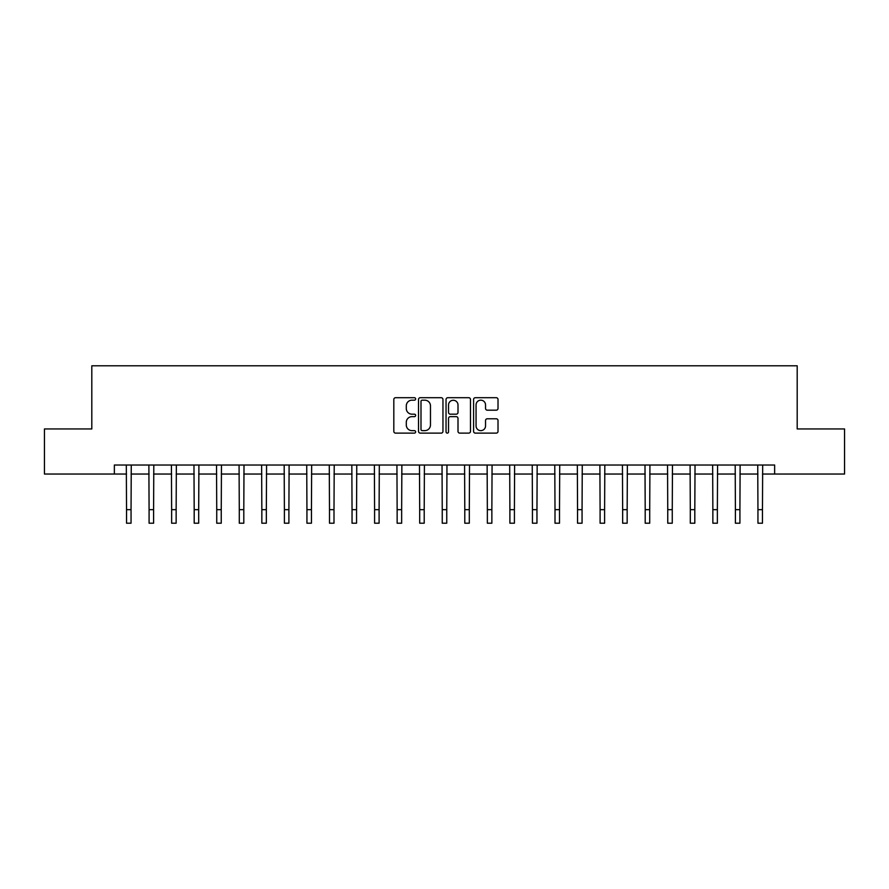 <?xml version="1.0" encoding="UTF-8"?>
<svg xmlns="http://www.w3.org/2000/svg" width="889" height="889" viewBox="0 0 889 889"><rect width="100%" height="100%" fill="white"/><g stroke="black" fill="none" stroke-linecap="round" stroke-linejoin="round"><path stroke-width="1.33" d="M415.641 398.939A1.245 1.245 0 0 0 414.396 397.705L395.583 397.705A1.767 1.767 0 0 0 393.816 399.472L393.816 431.343A1.767 1.767 0 0 0 395.583 433.121L414.396 433.121A1.245 1.245 0 0 0 415.641 431.876A1.245 1.245 0 0 0 414.396 430.643L411.963 430.643A5.667 5.667 0 0 1 406.295 424.975L406.295 422.319A5.667 5.667 0 0 1 411.963 416.652L414.396 416.652A1.245 1.245 0 0 0 415.641 415.407A1.245 1.245 0 0 0 414.396 414.174L411.963 414.174A5.667 5.667 0 0 1 406.295 408.507L406.295 405.851A5.667 5.667 0 0 1 411.963 400.183L414.396 400.183A1.245 1.245 0 0 0 415.641 398.939M496.251 410.185A1.767 1.767 0 0 0 498.018 408.418L498.018 399.472A1.767 1.767 0 0 0 496.251 397.705L475.359 397.705A1.767 1.767 0 0 0 473.581 399.472L473.581 431.343A1.767 1.767 0 0 0 475.359 433.121L496.251 433.121A1.767 1.767 0 0 0 498.018 431.343L498.018 420.541A1.767 1.767 0 0 0 496.251 418.775L487.305 418.775A1.767 1.767 0 0 0 485.538 420.541L485.538 425.898A4.734 4.734 0 0 1 480.805 430.643A4.734 4.734 0 0 1 476.06 425.898L476.06 404.917A4.734 4.734 0 0 1 480.805 400.183A4.734 4.734 0 0 1 485.538 404.917L485.538 408.418A1.767 1.767 0 0 0 487.305 410.185L496.251 410.185M114.359 474.037L44.45 474.037L44.45 428.943L91.811 428.943L91.811 365.801L797.189 365.801L797.189 428.943L844.55 428.943L844.55 474.037L774.641 474.037L774.641 465.025L114.359 465.025L114.359 474.037L126.538 474.037M442.955 399.472A1.767 1.767 0 0 0 441.177 397.705L420.286 397.705A1.767 1.767 0 0 0 418.519 399.472L418.519 431.343A1.767 1.767 0 0 0 420.286 433.121L441.177 433.121A1.767 1.767 0 0 0 442.955 431.343L442.955 399.472M447.823 397.705L468.714 397.705A1.767 1.767 0 0 1 470.481 399.472L470.481 431.343A1.767 1.767 0 0 1 468.714 433.121L459.769 433.121A1.767 1.767 0 0 1 458.002 431.343L458.002 418.419A1.767 1.767 0 0 0 456.235 416.652L450.301 416.652A1.767 1.767 0 0 0 448.534 418.419L448.534 431.876A1.245 1.245 0 0 1 447.289 433.121A1.245 1.245 0 0 1 446.045 431.876L446.045 399.472A1.767 1.767 0 0 1 447.823 397.705M131.05 474.037L149.085 474.037M153.597 474.037L171.633 474.037M176.144 474.037L194.191 474.037M198.692 474.037L216.738 474.037M221.25 474.037L239.285 474.037M243.797 474.037L261.844 474.037M266.344 474.037L284.391 474.037M288.903 474.037L306.938 474.037M311.45 474.037L329.497 474.037M333.997 474.037L352.044 474.037M356.556 474.037L374.591 474.037M379.103 474.037L397.139 474.037M401.65 474.037L419.697 474.037M424.209 474.037L442.244 474.037M446.756 474.037L464.791 474.037M469.303 474.037L487.35 474.037M491.861 474.037L509.897 474.037M514.409 474.037L532.444 474.037M536.956 474.037L555.003 474.037M559.503 474.037L577.55 474.037M582.062 474.037L600.097 474.037M604.609 474.037L622.656 474.037M627.156 474.037L645.203 474.037M649.715 474.037L667.75 474.037M672.262 474.037L690.309 474.037M694.809 474.037L712.856 474.037M717.367 474.037L735.403 474.037M739.915 474.037L757.95 474.037M762.462 474.037L774.641 474.037M422.231 400.183A1.245 1.245 0 0 0 420.997 401.417L420.997 429.398A1.245 1.245 0 0 0 422.231 430.643L424.798 430.643A5.667 5.667 0 0 0 430.465 424.975L430.465 405.851A5.667 5.667 0 0 0 424.798 400.183L422.231 400.183M458.002 405.006A4.734 4.734 0 0 0 453.268 400.272A4.734 4.734 0 0 0 448.534 405.006L448.534 412.396A1.767 1.767 0 0 0 450.301 414.174L456.235 414.174A1.767 1.767 0 0 0 458.002 412.396L458.002 405.006M126.316 465.025L126.538 509.675L131.05 509.675L131.261 465.025M126.538 509.675L126.538 523.199L131.05 523.199L131.05 509.675M148.874 465.025L149.085 509.675L153.597 509.675L153.808 465.025M149.085 509.675L149.085 523.199L153.597 523.199L153.597 509.675M171.421 465.025L171.633 509.675L176.144 509.675L176.355 465.025M171.633 509.675L171.633 523.199L176.144 523.199L176.144 509.675M193.969 465.025L194.191 509.675L198.692 509.675L198.914 465.025M194.191 509.675L194.191 523.199L198.692 523.199L198.692 509.675M216.527 465.025L216.738 509.675L221.25 509.675L221.461 465.025M216.738 509.675L216.738 523.199L221.25 523.199L221.25 509.675M239.074 465.025L239.285 509.675L243.797 509.675L244.008 465.025M239.285 509.675L239.285 523.199L243.797 523.199L243.797 509.675M261.622 465.025L261.844 509.675L266.344 509.675L266.567 465.025M261.844 509.675L261.844 523.199L266.344 523.199L266.344 509.675M284.18 465.025L284.391 509.675L288.903 509.675L289.114 465.025M284.391 509.675L284.391 523.199L288.903 523.199L288.903 509.675M306.727 465.025L306.938 509.675L311.45 509.675L311.661 465.025M306.938 509.675L306.938 523.199L311.45 523.199L311.45 509.675M329.274 465.025L329.497 509.675L333.997 509.675L334.22 465.025M329.497 509.675L329.497 523.199L333.997 523.199L333.997 509.675M351.833 465.025L352.044 509.675L356.556 509.675L356.767 465.025M352.044 509.675L352.044 523.199L356.556 523.199L356.556 509.675M374.38 465.025L374.591 509.675L379.103 509.675L379.314 465.025M374.591 509.675L374.591 523.199L379.103 523.199L379.103 509.675M396.927 465.025L397.139 509.675L401.65 509.675L401.872 465.025M397.139 509.675L397.139 523.199L401.65 523.199L401.65 509.675M419.475 465.025L419.697 509.675L424.209 509.675L424.42 465.025M419.697 509.675L419.697 523.199L424.209 523.199L424.209 509.675M442.033 465.025L442.244 509.675L446.756 509.675L446.967 465.025M442.244 509.675L442.244 523.199L446.756 523.199L446.756 509.675M464.58 465.025L464.791 509.675L469.303 509.675L469.525 465.025M464.791 509.675L464.791 523.199L469.303 523.199L469.303 509.675M487.128 465.025L487.35 509.675L491.861 509.675L492.073 465.025M487.35 509.675L487.35 523.199L491.861 523.199L491.861 509.675M509.686 465.025L509.897 509.675L514.409 509.675L514.62 465.025M509.897 509.675L509.897 523.199L514.409 523.199L514.409 509.675M532.233 465.025L532.444 509.675L536.956 509.675L537.167 465.025M532.444 509.675L532.444 523.199L536.956 523.199L536.956 509.675M554.78 465.025L555.003 509.675L559.503 509.675L559.726 465.025M555.003 509.675L555.003 523.199L559.503 523.199L559.503 509.675M577.339 465.025L577.55 509.675L582.062 509.675L582.273 465.025M577.55 509.675L577.55 523.199L582.062 523.199L582.062 509.675M599.886 465.025L600.097 509.675L604.609 509.675L604.82 465.025M600.097 509.675L600.097 523.199L604.609 523.199L604.609 509.675M622.433 465.025L622.656 509.675L627.156 509.675L627.378 465.025M622.656 509.675L622.656 523.199L627.156 523.199L627.156 509.675M644.992 465.025L645.203 509.675L649.715 509.675L649.926 465.025M645.203 509.675L645.203 523.199L649.715 523.199L649.715 509.675M667.539 465.025L667.75 509.675L672.262 509.675L672.473 465.025M667.75 509.675L667.75 523.199L672.262 523.199L672.262 509.675M690.086 465.025L690.309 509.675L694.809 509.675L695.031 465.025M690.309 509.675L690.309 523.199L694.809 523.199L694.809 509.675M712.645 465.025L712.856 509.675L717.367 509.675L717.579 465.025M712.856 509.675L712.856 523.199L717.367 523.199L717.367 509.675M735.192 465.025L735.403 509.675L739.915 509.675L740.126 465.025M735.403 509.675L735.403 523.199L739.915 523.199L739.915 509.675M757.739 465.025L757.95 509.675L762.462 509.675L762.684 465.025M757.95 509.675L757.95 523.199L762.462 523.199L762.462 509.675"/></g></svg>
